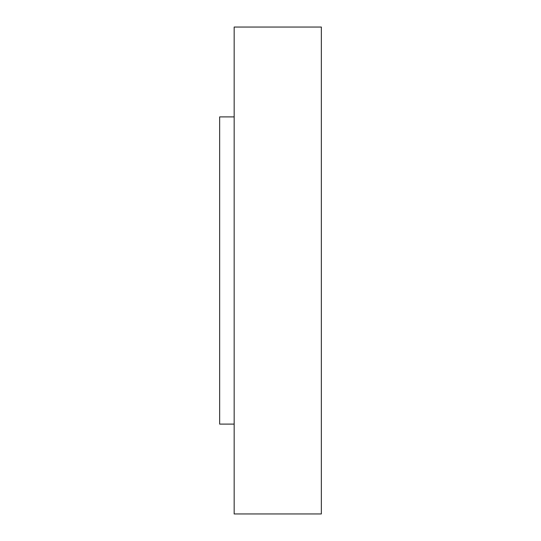 <?xml version="1.0" encoding="UTF-8"?>
<svg xmlns="http://www.w3.org/2000/svg" width="541" height="541" viewBox="0 0 541 541"><rect width="100%" height="100%" fill="white"/><g stroke="black" fill="none" stroke-linecap="round" stroke-linejoin="round"><path stroke-width="0.81" d="M234.165 424.103L219.653 424.103L219.653 116.897L234.165 116.897M234.165 513.95L234.165 27.05L321.347 27.05L321.347 513.95L234.165 513.95"/></g></svg>

